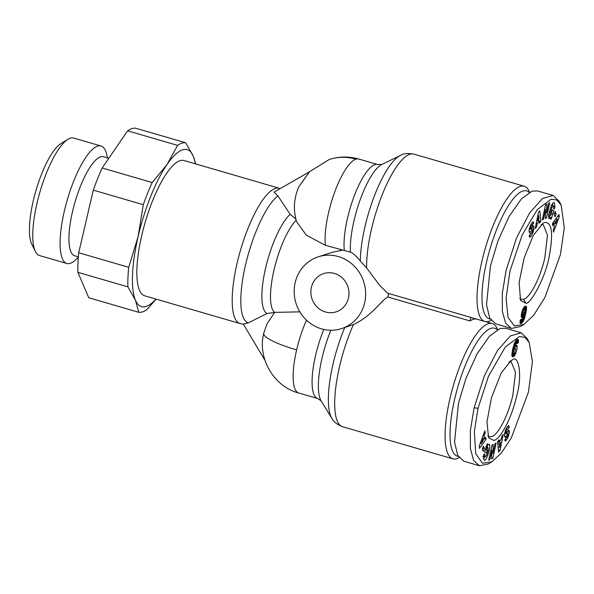 <?xml version="1.0" encoding="UTF-8"?>
<svg xmlns="http://www.w3.org/2000/svg" width="594" height="594" viewBox="0 0 594 594"><rect width="100%" height="100%" fill="white"/><g stroke="black" fill="none" stroke-linecap="round" stroke-linejoin="round"><path stroke-width="0.89" d="M388.602 293.481A37.734 35.529 72.1 0 1 387.778 296.993C380.799 300.824 372.089 315.889 353.445 324.547L341.52 328.608A37.734 35.529 72.1 0 1 321.51 328.846A37.734 35.529 72.1 0 1 294.216 293.132A37.734 35.529 72.1 0 1 318.317 256.801A37.734 35.529 72.1 0 1 338.328 256.563A37.734 35.529 72.1 0 1 365.622 292.285A37.734 35.529 72.1 0 1 341.52 328.608M296.102 220.255A50.312 14.286 106.2 0 0 273.983 270.047A50.312 14.286 106.2 0 0 274.695 312.385L266.877 324.064L263.766 333.279A50.312 9.125 13.1 0 0 296.636 349.896A50.312 14.286 -73.8 0 1 306.489 320.159M274.695 312.385L299.836 311.843M560.402 254.648L544.846 297.579L533.642 315.303L523.901 324.435L514.419 325.972L508.004 317.389L506.073 298.433L509.994 270.938L522.215 234.875L537.295 209.615L551.002 199.25L556.615 199.918L561.137 205.064L564.3 227.74L560.402 254.648M523.901 324.435L520.418 326.552L511.449 328.437L505.628 323.188L502.353 311.375L502.331 293.273L506.088 270.418L516.416 238.276L529.544 213.068L542.389 198.559L553.155 195.456L559.34 201.411L561.137 205.064M350.386 251.834A53.267 15.132 106.2 0 1 360.157 199.829A53.267 15.132 106.2 0 1 381.905 164.449L400.326 155.472C403.423 153.49 407.907 153.029 413.795 154.098A70.434 20.003 106.2 0 0 409.808 154.262A70.434 20.003 106.2 0 0 371.525 229.017A70.434 20.003 106.2 0 0 366.617 267.931L360.306 261.041C357.091 257.009 354.069 254.128 351.254 252.383L325.415 245.337L306.289 235.105L296.451 221.503C293.117 209.482 293.911 197.891 298.834 186.724L309.548 171.77L274.012 192.137L277.881 195.886A67.478 19.164 106.2 0 0 245.5 265.072A67.478 19.164 106.2 0 0 248.329 322.884L243.31 324.049L264.961 360.358M544.587 222.438C551.9 221.948 553.474 233.041 549.309 255.717C545.856 277.48 529.87 305.331 525.809 303.155L520.552 300.453L519.119 282.313L524.168 257.893L533.249 235.514L543.042 223.166L544.587 222.438M541.208 224.539L543.198 224.517L547.475 235.061L544.802 257.915C540.34 277.784 530.19 297.639 523.611 299.294L521.376 299.383L519.743 298.299M548.693 216.84L550.92 217.486L549.25 218.651C546.836 217.827 552.078 200.972 554.224 202.673L554.959 206.452A5.428 1.544 -73.8 0 1 554.395 208.91L553.437 208.583A2.198 0.624 106.2 0 0 553.727 206.667L553.43 205.873L551.039 205.168M550.809 207.299L551.833 207.596L550.319 212.414L550.438 215.37L552.056 213.313L551.21 212.845L552.13 209.868L553.808 210.796L551.202 219.186L550.586 218.844L550.92 217.486M550.438 215.37L548.18 214.716M553.43 205.873L551.833 207.596M529.15 235.662L531.11 236.234L529.707 237.214L529.172 236.011L530.539 233.605C531.192 234.11 531.92 232.9 532.729 229.982L532.358 229.536L530.472 232.031A4.403 1.247 -73.8 0 1 529.759 232.655A4.403 1.247 -73.8 0 1 529.596 232.677L529.009 230.457L530.279 225.913L531.927 222.98C532.863 221.77 533.412 221.636 533.583 222.579L532.209 225.809L532.031 225.096L530.836 224.747M533.219 221.97L533.583 222.579M478.036 408.278L488.498 376.195L505.308 346.993L519.379 336.523L524.925 337.407L529.18 342.396L532.417 361.568L528.445 391.988L511.397 437.733L501.351 453.044L491.943 461.768L482.425 463.298L475.697 453.564L474.361 431.326L478.036 408.278L474.131 407.759L484.407 375.72L497.438 350.623L510.328 335.974L521.19 332.803L527.375 338.751L529.18 342.396M493.844 440.488L488.587 437.778L486.969 421.859L491.468 397.765L501.239 372.95L511.107 360.484L512.629 359.771C518.272 354.603 522.92 374.42 516.498 396.814C511.56 418.005 500.816 438.721 493.844 440.488M509.251 361.88L511.211 361.843L515.518 372.364L512.845 395.248C508.367 415.147 498.247 434.949 491.654 436.635L489.449 436.724L487.778 435.632M486.768 445.225L487.518 445.441L489.181 444.275C491.594 445.099 486.352 461.954 484.214 460.253L483.479 456.474A5.428 1.544 -73.8 0 1 483.724 455.19A5.428 1.544 -73.8 0 1 484.036 454.016L485.001 454.343A2.198 0.624 106.2 0 0 484.853 454.878A2.198 0.624 106.2 0 0 484.711 456.251L485.083 457.083L482.766 456.415M485.491 449.354L487.229 450.081L486.3 453.059L484.622 452.131L487.236 443.74L487.852 444.082L487.518 445.441M485.989 447.75L487.147 448.091L486.382 449.613M485.008 457.053L486.605 455.331L488.12 450.512L487.993 447.557L485.625 446.859M487.993 447.557L487.147 448.091M504.915 439.478L506.511 439.946C505.576 441.156 505.019 441.29 504.848 440.347L506.229 437.117L506.4 437.83L505.91 437.689M505.212 440.956L504.848 440.347M507.35 436.783L508.16 437.013L506.511 439.946M506.051 437.436L506.251 437.496C506.66 438.127 507.276 437.243 508.1 434.838L507.796 433.969L505.954 436.419A4.403 1.247 -73.8 0 1 504.989 437.043A4.403 1.247 -73.8 0 1 504.796 436.909L504.417 434.6L505.449 430.405L507.328 426.692L508.724 425.712L509.281 427.279L507.892 429.321C507.246 428.816 506.511 430.026 505.702 432.944L506.073 433.39L507.967 430.895A4.403 1.247 -73.8 0 1 508.843 430.249L509.429 432.469L508.16 437.013M491.052 320.315A70.434 20.003 -73.8 0 1 488.81 321.324A70.434 20.003 -73.8 0 1 484.823 321.488A70.434 20.003 -73.8 0 1 483.523 254.722A70.434 20.003 -73.8 0 1 520.21 186.397A70.434 20.003 -73.8 0 1 524.198 186.234A70.434 20.003 -73.8 0 1 529.009 190.926L529.633 192.196M366.617 267.931L379.663 285.335L387.488 293.154L484.823 321.488M490.236 319.052A66.662 18.934 -73.8 0 1 487.733 257.202A66.662 18.934 -73.8 0 1 522.846 191.023A66.662 18.934 -73.8 0 1 529.187 192.434M342.122 250.274L332.432 252.235L318.317 256.801M459.095 457.655A70.434 20.003 -73.8 0 1 456.853 458.665A70.434 20.003 -73.8 0 1 452.866 458.828A70.434 20.003 -73.8 0 1 451.566 392.055A70.434 20.003 -73.8 0 1 488.253 323.737A70.434 20.003 -73.8 0 1 492.24 323.574A70.434 20.003 -73.8 0 1 497.044 328.267L497.668 329.529M387.778 296.993L470.032 320.938A70.434 20.003 -73.8 0 1 473.203 319.357A70.434 20.003 -73.8 0 1 476.084 318.985L476.091 318.948M325.43 311.984A20.122 18.949 -107.9 0 0 336.107 311.857A20.122 18.949 -107.9 0 0 348.96 292.478A20.122 18.949 -107.9 0 0 334.4 273.433A20.122 18.949 -107.9 0 0 323.73 273.559A20.122 18.949 -107.9 0 0 310.877 292.931A20.122 18.949 -107.9 0 0 325.43 311.984M458.271 456.392A66.662 18.934 -73.8 0 1 455.769 394.535A66.662 18.934 -73.8 0 1 490.889 328.363A66.662 18.934 -73.8 0 1 497.223 329.774M279.366 188.283L184.014 160.521A70.434 20.003 106.2 0 0 180.027 160.684A70.434 20.003 106.2 0 0 143.332 229.009A70.434 20.003 106.2 0 0 144.639 295.775L239.991 323.537A70.434 20.003 106.2 0 1 237.095 263.209A70.434 20.003 106.2 0 1 275.378 188.447A70.434 20.003 106.2 0 1 279.366 188.283L280.242 188.565M532.187 225.43C531.771 224.792 531.155 225.683 530.338 228.089L530.442 229.121L532.484 226.507A4.403 1.247 -73.8 0 1 533.449 225.883A4.403 1.247 -73.8 0 1 533.642 226.01L534.013 228.326L532.989 232.521L531.11 236.234M195.329 163.818A81.757 23.218 106.2 0 0 193.213 156.103A81.757 23.218 106.2 0 0 166.996 164.568A81.757 23.218 106.2 0 0 138.112 236.62A81.757 23.218 106.2 0 0 135.439 300.2A81.757 23.218 106.2 0 0 146.102 306.459A81.757 23.218 106.2 0 0 155.955 299.072M177.606 145.374L127.606 130.821A88.046 25.007 106.2 0 1 131.846 128.653A88.046 25.007 106.2 0 1 135.677 128.215L185.67 142.768A88.046 25.007 106.2 0 0 181.838 143.206A88.046 25.007 106.2 0 0 177.606 145.374L166.996 164.568L152.175 182.536A88.046 25.007 106.2 0 0 143.288 204.707L138.112 236.62L128.72 267.307A88.046 25.007 106.2 0 0 127.896 286.872L135.439 300.2L138.758 312.303A88.046 25.007 106.2 0 0 142.59 311.865A88.046 25.007 106.2 0 0 146.829 309.697L156.155 299.131M108.813 158.286L103.475 156.727A51.567 14.65 106.2 0 0 100.557 156.846A51.567 14.65 106.2 0 0 72.527 211.583A51.567 14.65 106.2 0 0 74.651 255.754L78.349 256.831M107.358 157.863L107.187 156.831A61.175 17.375 106.2 0 0 101.054 146.02A61.175 17.375 106.2 0 0 97.587 146.161A61.175 17.375 106.2 0 0 64.338 211.093A61.175 17.375 106.2 0 0 66.855 263.491A61.175 17.375 106.2 0 0 70.315 263.35A61.175 17.375 106.2 0 0 77.836 257.662L78.326 257.12M101.054 146.02L73.738 138.068A61.175 17.375 106.2 0 0 70.278 138.209A61.175 17.375 106.2 0 0 68.028 139.263A61.175 17.375 106.2 0 0 39.954 191.951A61.175 17.375 106.2 0 0 35.365 251.47A61.175 17.375 106.2 0 0 39.538 255.546L66.855 263.491M68.028 139.263L61.071 143.496A54.886 15.593 106.2 0 0 35.885 190.763A54.886 15.593 106.2 0 0 31.764 244.164L35.365 251.47M470.856 317.419L470.032 320.938M511.449 328.437L495.819 323.886L489.671 318.013L486.508 304.707L490.458 265.874L497.972 240.889L509.036 216.535L521.361 198.908L532.09 191.142L537.525 190.912L553.155 195.463M296.012 219.104L290.176 214.33A53.267 15.132 106.2 0 0 265.592 268.124A53.267 15.132 106.2 0 0 267.1 313.483L274.279 312.503M267.1 313.483L248.329 322.884M290.176 214.33L277.881 195.886M535.224 228.542L538.335 212.697L539.798 210.788L540.852 221.198L539.345 223.166L539.174 221.065L537.273 223.537L536.709 226.604L535.224 228.542M555.011 216.847L554.039 214.234L555.197 211.419L556.17 214.033L555.011 216.847M530.323 233.546L530.702 233.962L530.175 233.806M549.725 202.717L546.435 217.939L545.277 218.473L545.53 209.6L543.421 219.334L542.292 219.854L545.589 204.633L546.784 204.076L546.547 212.734L548.596 203.237L549.725 202.717M552.427 223.537L558.954 214.508L559.251 216.743L553.556 232.128L553.252 229.833L554.38 226.856L554.002 223.96L552.724 225.802L552.427 223.537M521.376 317.048L521.265 315.971A7.083 2.012 -73.8 0 1 522.683 309.563L524.205 306.875L526.069 306.207L526.596 308.086L526.262 311.241L524.391 318.644L522.527 322.453L521.25 323.478L520.299 323.366L520.099 320.107L521.784 319.023L521.666 320.337L522.23 320.366L523.834 315.689L522.319 317.708L521.376 317.048M491.943 461.768L488.461 463.884L479.492 465.785L463.862 461.226L457.714 455.353L454.551 442.047L458.501 403.207L466.015 378.222L477.079 353.876L489.397 336.249L500.133 328.482L505.561 328.252L521.19 332.803M535.662 226.299L536.709 226.604M536.263 223.247L537.273 223.537M536.813 220.456L539.174 221.065M538.312 220.812L540.852 221.198M538.535 220.523L538.446 219.632M538.023 215.451L537.941 214.686M554.336 213.498L556.17 214.033M552.658 205.635L552.71 203.623M553.846 202.628L554.477 202.814M554.959 206.452L553.578 206.051M552.004 210.276L553.808 210.796M549.346 217.025L549.91 215.221M549.309 212.117L550.319 212.414M553.526 208.657L554.395 208.91M532.068 222.795L533.627 223.247M532.135 222.698L533.62 223.136M529.031 230.197L529.937 228.994M532.031 232.239L532.989 232.521M531.481 229.039L531.697 227.651L534.013 228.326M532.981 226.002L533.843 226.255M533.212 225.883L533.642 226.01M545.307 217.612L546.435 217.939M545.448 212.414L546.547 212.734M542.471 219.06L543.421 219.334M544.572 209.318L545.53 209.6M559.251 216.743L557.677 216.283M552.442 223.507L554.002 223.96L554.217 223.418M521.621 317.59L522.185 317.76M521.532 317.478L522.319 317.708M521.398 317.122L522.638 317.486M521.309 316.654L522.965 317.137M521.287 316.409L523.106 316.936M521.272 315.748L523.455 316.387M521.294 315.421L521.517 315.013L523.834 315.689M520.099 320.121L521.829 320.626M520.337 319.951L521.666 320.337M520.789 319.661L521.666 319.921M520.322 323.396L520.916 323.567M520.188 323.166L521.25 323.478M520.092 322.928L521.539 323.351M520.01 322.601L521.866 323.136M519.973 322.193L522.193 322.839M519.965 322.059L522.527 322.453M520.21 321.785L520.537 321.309L522.854 321.985M520.537 321.309L520.864 320.767L523.18 321.443M522.171 320.418L523.507 320.812M522.274 320.292L523.574 320.671M522.609 319.698L523.849 320.062M522.876 319.023L524.116 319.386M523.121 318.273L524.391 318.644M523.359 317.448L524.658 317.827M523.596 316.58L524.918 316.966M522.846 315.399L525.178 316.023M523.611 314.486L524.896 310.773L524.665 309.043L523.5 310.521L522.72 314.345L525.438 315.02M522.861 315.347L523.01 314.775M524.146 313.498L525.697 313.951M524.45 312.652L525.898 313.075M524.702 311.716L526.098 312.117M524.881 310.84L526.262 311.241M524.977 310.031L526.388 310.439M524.888 309.244L526.484 309.712M524.183 308.902L524.235 308.397L526.551 309.073M524.235 308.397L526.566 308.821M524.25 308.145L524.279 307.41L526.596 308.086M524.279 306.808L526.566 307.469M524.279 307.41L524.25 306.831M524.695 306.445L526.492 306.972M525.103 306.222L526.373 306.593M525.4 306.133L526.262 306.385M525.697 306.103L526.069 306.207M479.492 465.785L473.67 460.536L470.381 448.656L470.366 430.568L474.131 407.759M553.808 221.629L555.316 222.067L555.546 223.804L553.229 223.129L553.148 222.535M195.797 163.959L193.213 156.103L185.67 142.768M536.879 220.107L537.86 220.389L539.003 218.904L538.743 215.659L537.808 215.392M538.743 215.659L537.86 220.389M555.546 223.804L557.283 219.223L555.85 218.8M557.283 219.223L555.316 222.067M524.665 309.043L523.114 308.59M524.368 309.132L523.039 308.746M524.049 309.452L522.876 309.11M523.693 310.068L522.616 309.756M523.5 310.521L522.453 310.209M523.225 311.315L522.193 311.011M522.972 312.258L521.918 311.954M522.854 312.838L521.777 312.526M522.727 313.647L521.606 313.32M522.713 314.248L521.495 313.892M522.72 314.345L521.48 313.981M127.606 130.821L102.175 167.983L152.175 182.536M127.896 286.872L77.903 272.319L88.766 297.75L138.758 312.303M143.288 204.707L93.288 190.154L78.72 252.754L128.72 267.307M78.72 252.754A88.046 25.007 106.2 0 0 77.903 272.319M102.175 167.983A88.046 25.007 106.2 0 0 93.288 190.154M503.215 434.385L500.103 450.23L498.641 452.138L497.586 441.728L499.094 439.76L499.257 441.862L501.158 439.382L501.73 436.323L503.215 434.385M483.419 446.079L484.4 448.693L483.241 451.507L482.261 448.893L483.419 446.079M507.892 429.321L506.266 428.541M508.843 430.249L509.281 430.605L508.479 430.375M488.706 460.209L492.003 444.988L493.154 444.453L492.909 453.326L495.01 443.592L496.139 443.072L492.849 458.293L491.646 458.85L491.891 450.193L489.835 459.689L488.706 460.209M486.011 439.389L479.477 448.411L479.187 446.183L484.882 430.791L485.187 433.093L484.051 436.07L484.437 438.966L485.714 437.125L486.011 439.389L484.459 438.936M517.062 345.879L517.174 346.955A7.083 2.012 -73.8 0 1 515.748 353.363L514.545 355.672L513.253 356.742L512.177 356.541L511.842 354.841L512.733 348.975L514.59 342.864L516.565 339.79L517.797 339.367L518.31 339.879L518.332 342.82L516.654 343.904L516.773 342.589L516.201 342.56L514.604 347.238L516.119 345.218L517.062 345.879L515.748 345.493M498.396 449.732L500.103 450.23M498.173 447.564L498.314 446.866M497.802 441.439L499.257 441.862M482.566 448.158L484.4 448.693M483.412 458.627L484.444 456.897M487.318 447.356L487.429 445.418M487.184 443.889L487.852 444.082M485.424 449.554L487.229 450.081M484.028 454.039L485.008 454.321L484.021 454.054M504.417 434.711L505.383 433.434M506.838 433.449L507.09 432.053M507.313 426.707L509.281 427.279M488.884 459.414L489.835 459.689M490.934 449.918L491.891 450.193M491.669 457.952L492.849 458.293M491.81 453.007L492.909 453.326M482.974 439.716L483.672 438.743M482.113 438.268L484.437 438.966M483.041 435.773L484.051 436.07M484.14 432.788L485.187 433.093M517.174 346.955L515.102 346.354M515.421 345.864L517.144 346.361M516.082 345.24L516.936 345.493M513.268 346.851L514.604 347.238M513.32 346.673L514.649 347.059M513.654 345.5L514.961 345.879M513.959 344.542L515.236 344.914M514.218 343.807L515.466 344.164M514.426 343.28L515.651 343.636M514.642 342.753L515.882 343.117M514.894 342.174L516.201 342.56M515.043 341.884L516.505 342.315M515.065 341.854L516.602 342.3M516.617 342.322L518.332 342.82M516.023 342.129L516.112 341.379L518.421 342.055M516.112 341.379L516.156 340.652L518.473 341.32M516.253 340.072L518.465 340.718M516.156 340.652L516.149 340.191M516.587 339.775L518.421 340.31M517.047 339.508L518.31 339.879M517.493 339.367L518.139 339.56M512.303 356.66L512.882 356.823M512.117 356.437L513.209 356.756M512.102 356.407L513.253 356.742M511.991 356.125L513.587 356.586M511.917 355.769L513.914 356.355M511.865 355.427L514.233 356.051M511.917 355.375L512.228 354.997L514.545 355.672M512.228 354.997L514.723 355.405M512.407 354.737L512.756 354.15L515.072 354.826M514.092 353.764L515.414 354.15M512.756 354.15L513.001 353.66M514.634 353.036L515.748 353.363M514.694 347.936A7.083 2.012 106.2 0 0 514.827 346.829M497.675 442.619L498.255 441.862L500.571 442.537L499.435 444.022L497.772 443.54M499.435 444.022L499.695 447.267L498.099 446.799M499.695 447.267L500.571 442.537M482.892 439.122L481.147 443.703L483.122 440.859L482.892 439.122L481.905 438.832M481.147 443.703L480.204 443.428M513.082 347.587L515.139 348.188L512.993 347.906M514.827 348.44L514.478 348.982L512.852 348.507M514.478 348.982L512.822 348.626M514.426 349.094L514.137 349.784L512.652 349.354M514.137 349.784L513.869 350.646L512.459 350.23M513.869 350.646L513.728 351.225L512.34 350.824M513.728 351.225L513.543 352.153L512.162 351.752M513.543 352.153L513.461 352.881L512.05 352.472M513.461 352.881L513.461 353.267L511.998 352.843M513.461 353.267L513.565 353.742L511.946 353.267M513.565 353.742L511.931 353.348M513.773 353.883L514.931 352.405L515.711 348.581L513.105 347.475M400.326 155.472A67.478 19.164 106.2 0 0 365.013 226.544A67.478 19.164 106.2 0 0 360.306 261.041M330.873 330.234A53.267 15.132 106.2 0 0 321.116 400.839L331.838 418.295A67.478 19.164 -73.8 0 1 344.728 327.576M353.445 324.547A70.434 20.003 106.2 0 0 342.463 426.685C336.924 424.428 333.383 421.629 331.838 418.295M381.905 164.449L377.717 164.553L358.783 159.043C348.916 156.237 339.07 156.378 329.254 159.474A50.312 47.371 72.1 0 1 355.94 159.155A50.312 14.286 106.2 0 0 334.051 193.896A50.312 14.286 106.2 0 0 325.415 245.337M358.783 159.043A50.312 14.286 106.2 0 0 355.94 159.155M323.812 329.432A50.312 14.286 106.2 0 0 317.634 398.5L298.7 392.99A50.312 14.286 -73.8 0 1 296.636 349.896M525.809 303.155L523.611 299.294M512.629 359.771L509.036 361.939M507.291 431.779L509.429 432.402M483.568 455.925L484.711 456.251M377.717 164.553A50.312 14.286 106.2 0 0 354.752 194.646A50.312 14.286 106.2 0 0 344.282 250.304M340.065 250.505A50.312 14.286 -73.8 0 1 340.466 249.718M530.338 228.089L529.544 227.858M529.016 231.608L530.472 232.031M530.583 229.017L532.358 229.536M505.954 436.419L504.454 435.981M506.029 433.449L507.796 433.969M505.702 432.944L504.759 432.67M507.521 426.447L509.266 426.952M298.7 392.99C273.589 386.531 257.247 357.774 263.766 333.279M452.866 458.828L342.463 426.685M321.116 400.839L317.634 398.5M524.198 186.234L413.795 154.098M492.24 323.574L485.714 321.673M329.254 159.474L308.642 172.29M243.384 324.168L239.991 323.537M530.383 229.128L529.276 228.801M532.618 229.366L530.739 228.824M508.056 433.798L506.177 433.256M505.821 433.561L504.64 433.219"/></g></svg>
